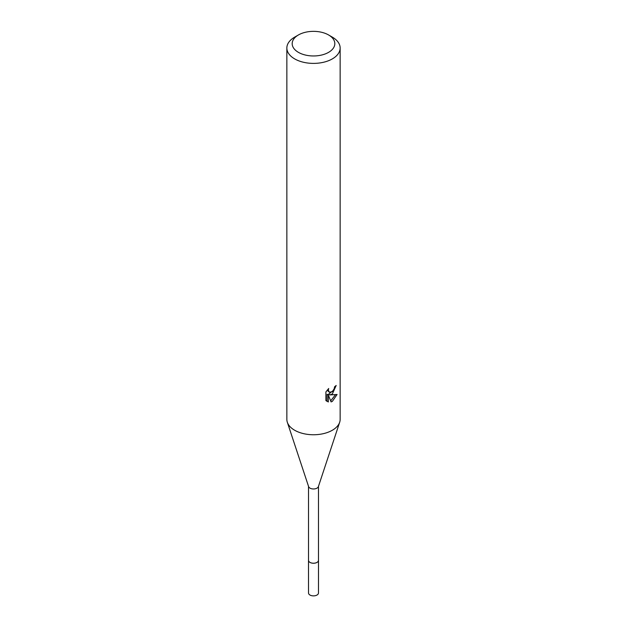 <?xml version="1.0" encoding="UTF-8"?>
<svg xmlns="http://www.w3.org/2000/svg" width="627" height="627" viewBox="0 0 627 627"><rect width="100%" height="100%" fill="white"/><g stroke="black" fill="none" stroke-linecap="round" stroke-linejoin="round"><path stroke-width="0.94" d="M318.477 486.364L318.477 560.35A4.977 2.869 180 0 1 317.019 562.388A4.977 2.869 180 0 1 311.595 563.007A4.977 2.869 180 0 1 308.523 560.35L308.523 486.364M318.477 560.193A4.985 2.876 180 0 1 317.027 562.403A4.985 2.876 180 0 1 311.454 562.991A4.985 2.876 180 0 1 308.523 560.193M328.572 34.955L332.341 37.134A26.647 15.385 180 0 1 340.147 48.013L340.147 419.369A26.647 15.385 180 0 1 339.677 422.253L318.383 486.63A4.977 2.869 180 0 1 317.019 488.127A4.977 2.869 180 0 1 312.034 488.841A4.977 2.869 180 0 1 308.617 486.63L287.323 422.253A26.647 15.385 180 0 1 286.852 419.369L286.852 48.013A26.647 15.385 180 0 1 294.659 37.134L298.428 34.955A21.318 12.305 180 0 1 328.572 34.955A21.318 12.305 180 0 1 328.572 52.362A21.318 12.305 180 0 1 298.428 52.362A21.318 12.305 180 0 1 298.428 34.955L294.659 37.134M339.677 422.253A26.647 15.385 180 0 1 332.341 430.247A26.647 15.385 180 0 1 305.662 434.072A26.647 15.385 180 0 1 287.323 422.253M332.341 393.983L329.794 394.939L337.091 394.477L332.341 401.382L331.087 401.907L328.329 395.018L328.329 401.97L325.891 400.543L325.891 391.961L328.697 388.489L328.321 390.19L329.355 392.228L332.341 391.671L334.269 388.599L334.552 386.82A26.647 15.385 0 0 0 336.174 385.464L332.341 393.983M340.147 48.013A26.647 15.385 180 0 1 332.341 58.891A26.647 15.385 180 0 1 303.303 62.222A26.647 15.385 180 0 1 286.852 48.013M333.47 390.362L328.524 394.211L329.794 394.939M334.473 387.721L334.7 386.71M329.355 392.228L327.129 390.206M326.424 401.029L327.043 401.233L327.043 394.273L328.329 395.018M330.688 400.865L335.421 394.806M327.043 401.233L328.329 401.97M318.477 560.123A4.992 2.884 180 0 1 318.492 560.366L318.477 593.001A4.977 2.869 180 0 1 315.405 595.65A4.977 2.869 180 0 1 309.981 595.031A4.977 2.869 180 0 1 308.523 593.001L308.508 560.366A4.992 2.884 180 0 1 308.523 560.123M318.492 560.366A4.992 2.884 180 0 1 315.412 563.03A4.992 2.884 180 0 1 309.973 562.403A4.992 2.884 180 0 1 308.508 560.366"/></g></svg>

